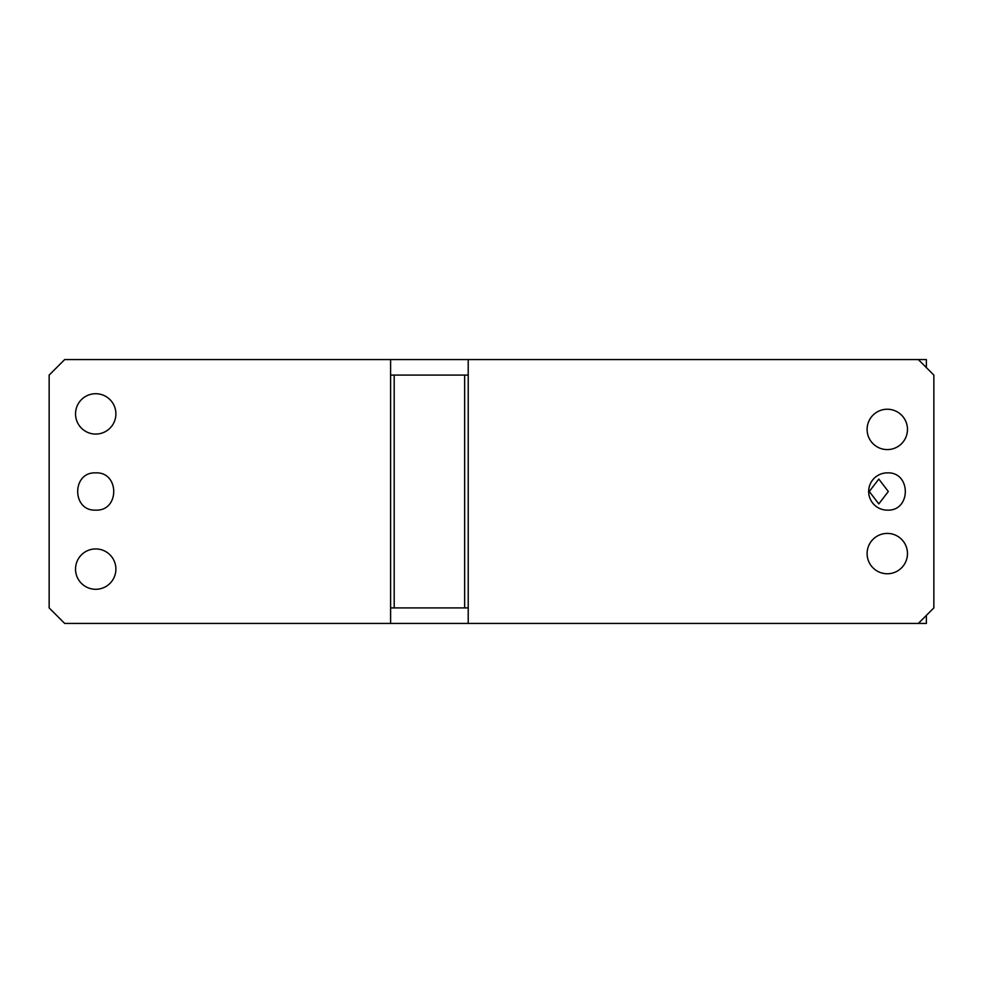<?xml version="1.0" encoding="UTF-8"?>
<svg xmlns="http://www.w3.org/2000/svg" width="983" height="983" viewBox="0 0 983 983"><rect width="100%" height="100%" fill="white"/><g stroke="black" fill="none" stroke-linecap="round" stroke-linejoin="round"><path stroke-width="1.47" d="M887.293 510.128A18.628 18.628 0 0 1 868.665 491.5A18.628 18.628 0 0 1 887.293 472.872C911.315 471.729 911.315 511.283 887.293 510.128M468.215 607.912L468.215 623.431L918.331 623.431L933.85 607.912L933.85 375.088L918.331 359.569L468.215 359.569L468.215 607.912L390.607 607.912L390.607 623.431L64.669 623.431L49.15 607.912L49.15 375.088L64.669 359.569L468.215 359.569M887.293 449.587A20.176 20.176 0 0 1 867.104 429.411A20.176 20.176 0 0 1 887.293 409.235A20.176 20.176 0 0 1 907.469 429.411A20.176 20.176 0 0 1 887.293 449.587M887.293 533.413A20.176 20.176 0 0 1 907.469 553.589A20.176 20.176 0 0 1 887.293 573.765A20.176 20.176 0 0 1 867.104 553.589A20.176 20.176 0 0 1 887.293 533.413M468.215 375.088L394.195 375.088L394.195 607.912M390.607 607.912L390.607 375.088L394.195 375.088M390.607 375.088L390.607 359.569M95.707 510.128C119.742 511.283 119.742 471.729 95.707 472.872C71.685 471.717 71.685 511.271 95.707 510.128M95.707 589.284A20.176 20.176 0 0 1 75.531 569.108A20.176 20.176 0 0 1 95.707 548.932A20.176 20.176 0 0 1 115.896 569.108A20.176 20.176 0 0 1 95.707 589.284M95.707 434.068A20.176 20.176 0 0 1 75.531 413.892A20.176 20.176 0 0 1 95.707 393.716A20.176 20.176 0 0 1 115.896 413.892A20.176 20.176 0 0 1 95.707 434.068M390.607 623.431L468.215 623.431M464.64 375.088L464.64 607.912M926.367 367.605L926.367 359.569L918.331 359.569M926.367 615.395L926.367 623.431L918.331 623.431M888.313 491.5L878.802 479.077L869.291 491.5L878.802 503.923L888.313 491.5"/></g></svg>
